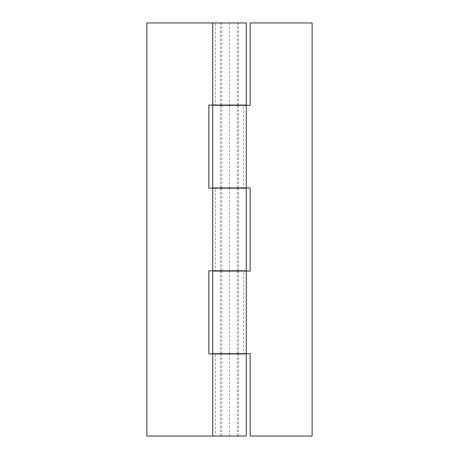 <?xml version="1.0" encoding="UTF-8"?>
<svg xmlns="http://www.w3.org/2000/svg" width="459" height="459" viewBox="0 0 459 459"><rect width="100%" height="100%" fill="white"/><g stroke="black" fill="none" stroke-linecap="round" stroke-linejoin="round"><path stroke-width="0.34" stroke-dasharray="2.29 1.72" d="M226.689 436.05L237.246 436.05L226.689 436.05M226.689 22.95L237.246 22.95L226.689 22.95M220.463 353.688L238.537 353.688L220.463 353.688L220.463 271.068L238.537 271.068L220.463 271.068M238.537 353.688L238.537 271.068M212.718 105.312L250.155 105.312L250.155 22.95L312.12 22.95L312.12 436.05L250.155 436.05L250.155 353.688L212.718 353.688M212.718 271.068L250.155 271.068L250.155 187.932L212.718 187.932M220.463 187.932L238.537 187.932L220.463 187.932L220.463 105.312L238.537 105.312L220.463 105.312M238.537 187.932L238.537 105.312M243.643 187.932L246.282 187.932L243.643 187.932L243.643 105.312L246.282 105.312L243.643 105.312M243.643 353.688L246.282 353.688L243.643 353.688L243.643 271.068L246.282 271.068L243.643 271.068M220.463 105.054L238.537 105.054L220.463 105.054L220.463 22.95L238.537 22.95L220.463 22.95M238.537 105.054L238.537 22.95M215.357 105.054L212.718 105.054L215.357 105.054L215.357 22.95L212.718 22.95L215.357 22.95M220.463 270.81L238.537 270.81L220.463 270.81L220.463 188.19L238.537 188.19L220.463 188.19M238.537 270.81L238.537 188.19M215.357 270.81L212.718 270.81L215.357 270.81L215.357 188.19L212.718 188.19L215.357 188.19M220.463 436.05L238.537 436.05L220.463 436.05L220.463 353.946L238.537 353.946L220.463 353.946M238.537 436.05L238.537 353.946M215.357 436.05L212.718 436.05L215.357 436.05L215.357 353.946L212.718 353.946L215.357 353.946M246.282 105.054L229.5 105.054L229.5 22.95L146.88 22.95L146.88 436.05L246.282 436.05M246.282 270.81L208.845 270.81L208.845 353.946L246.282 353.946M229.5 105.054L208.845 105.054L208.845 188.19L246.282 188.19M229.5 22.95L246.282 22.95M229.5 353.688L229.5 271.068M229.5 187.932L229.5 105.312M229.5 436.05L229.5 353.946M229.5 270.81L229.5 188.19M221.754 436.05L221.754 353.946M221.754 353.688L221.754 271.068M221.754 270.81L221.754 188.19M221.754 187.932L221.754 105.312M221.754 105.054L221.754 22.95M237.246 436.05L237.246 353.946M237.246 353.688L237.246 271.068M237.246 270.81L237.246 188.19M237.246 187.932L237.246 105.312M237.246 105.054L237.246 22.95"/><path stroke-width="0.69" d="M212.718 353.688L246.282 353.688L246.282 271.068L212.718 271.068L212.718 353.688M212.718 187.932L246.282 187.932L246.282 105.312L212.718 105.312L212.718 187.932M246.282 105.312L250.155 105.312L250.155 22.95L312.12 22.95L312.12 436.05L250.155 436.05L250.155 353.688L246.282 353.688M246.282 187.932L250.155 187.932L250.155 271.068L246.282 271.068M212.718 105.054L246.282 105.054L246.282 22.95L146.88 22.95L146.88 436.05L212.718 436.05L212.718 353.946L208.845 353.946L208.845 270.81L246.282 270.81L246.282 188.19L208.845 188.19L208.845 105.054L212.718 105.054L212.718 22.95M212.718 270.81L212.718 188.19M212.718 353.946L246.282 353.946L246.282 436.05L212.718 436.05"/></g></svg>
